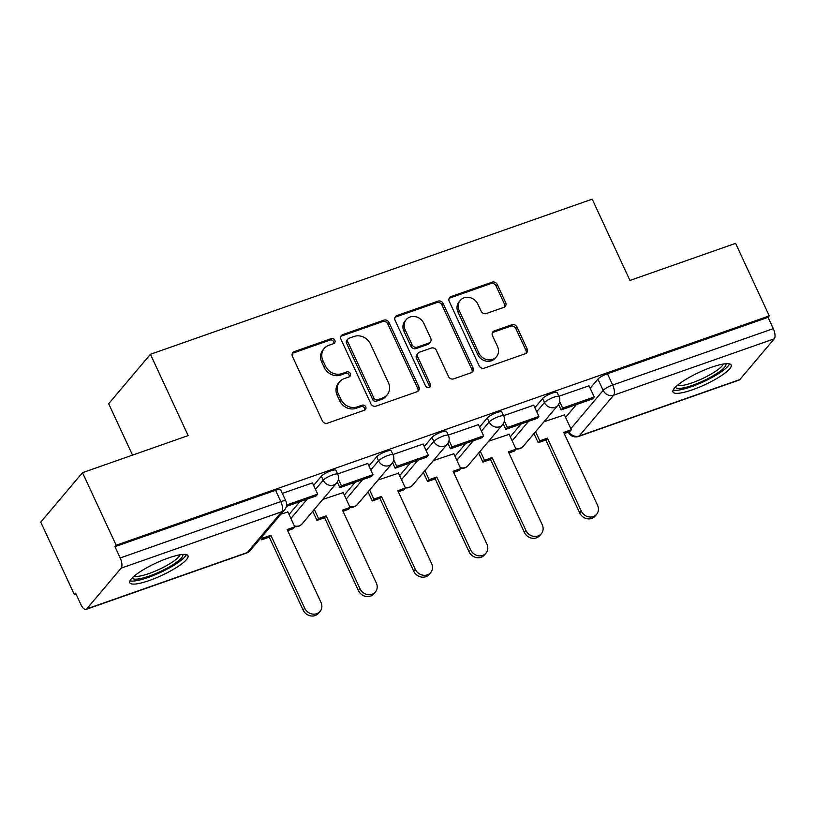 <?xml version="1.0" encoding="UTF-8"?>
<svg xmlns="http://www.w3.org/2000/svg" width="815" height="815" viewBox="0 0 815 815"><rect width="100%" height="100%" fill="white"/><g stroke="black" fill="none" stroke-linecap="round" stroke-linejoin="round"><path stroke-width="1.22" d="M334.843 340.293A2.822 2.506 40.2 0 0 331.247 338.643L294.266 351.622A4.034 3.586 40.2 0 0 292.442 356.42L322.343 420.835A4.034 3.586 40.2 0 0 327.487 423.189L364.458 410.2A2.822 2.506 40.2 0 0 365.731 406.838A2.822 2.506 40.2 0 0 362.135 405.198L357.347 406.879A12.918 11.481 40.2 0 1 340.904 399.33L338.408 393.971A12.918 11.481 40.2 0 1 339.672 381.726A12.918 11.481 40.2 0 1 344.225 378.608L349.014 376.927A2.822 2.506 40.2 0 0 350.287 373.565A2.822 2.506 40.2 0 0 346.691 371.915L341.903 373.596A12.918 11.481 40.2 0 1 325.45 366.057L322.964 360.688A12.918 11.481 40.2 0 1 324.227 348.443A12.918 11.481 40.2 0 1 328.781 345.326L333.569 343.645A2.822 2.506 40.2 0 0 334.843 340.293M333.804 343.553A2.822 2.506 40.2 0 0 330.024 340.079L293.054 353.068A4.034 3.586 40.2 0 0 292.341 353.404M364.692 410.108A2.822 2.506 40.2 0 0 360.923 406.634L356.135 408.315L357.347 406.879M349.248 376.836A2.822 2.506 40.2 0 0 345.468 373.362L340.69 375.043L341.903 373.596M168.379 558A32.08 6.815 155.1 0 0 129.789 582.745A32.08 6.815 155.1 0 0 149.389 580.484A32.08 6.815 155.1 0 0 187.98 555.738A32.08 6.815 155.1 0 0 168.379 558M711.566 367.259A32.08 6.815 155.1 0 0 672.976 392.005A32.08 6.815 155.1 0 0 692.577 389.743A32.08 6.815 155.1 0 0 731.167 364.998A32.08 6.815 155.1 0 0 711.566 367.259M503.823 307.377A4.034 3.586 40.2 0 0 505.646 302.579L497.262 284.506A4.034 3.586 40.2 0 0 492.117 282.153L451.052 296.568A4.034 3.586 40.2 0 0 449.228 301.367L479.128 365.772A4.034 3.586 40.2 0 0 484.273 368.136L525.339 353.71A4.034 3.586 40.2 0 0 527.152 348.912L517.026 327.08A4.034 3.586 40.2 0 0 511.881 324.727L494.308 330.9A4.034 3.586 40.2 0 0 492.484 335.699L497.517 346.528A10.799 9.597 40.2 0 1 496.457 356.766A10.799 9.597 40.2 0 1 478.894 353.058L459.212 310.658A10.799 9.597 40.2 0 1 460.271 300.419A10.799 9.597 40.2 0 1 477.835 304.127L481.115 311.187A4.034 3.586 40.2 0 0 486.249 313.551L503.823 307.377M121.15 568.147L86.706 608.927A8.221 3.341 -109.3 0 1 86.044 609.406A8.221 3.341 -109.3 0 1 80.889 604.526L75.642 593.218L74.42 594.665L40.75 522.12L82.498 472.69L188.153 435.587L150.418 354.291L592.199 199.166L629.944 280.452L735.599 243.349L769.268 315.894L116.168 545.235L114.956 546.671L120.202 557.969L280.818 501.571A8.221 1.752 -24.9 0 1 285.841 500.991L280.594 489.693A8.221 1.752 -24.9 0 0 275.572 490.273L280.818 501.571A8.221 3.341 -109.3 0 1 281.766 511.749L121.15 568.147A8.221 3.341 -109.3 0 0 120.202 557.969M82.498 472.69L116.168 545.235M389.02 322.516A4.034 3.586 40.2 0 0 383.885 320.152L342.82 334.578A4.034 3.586 40.2 0 0 340.996 339.376L370.896 403.782A4.034 3.586 40.2 0 0 376.031 406.135L417.097 391.72A4.034 3.586 40.2 0 0 418.92 386.921L389.02 322.516L387.808 323.952A4.034 3.586 40.2 0 0 382.663 321.599L341.597 336.014A4.034 3.586 40.2 0 0 340.894 336.361M396.936 315.568L438.001 301.153A4.034 3.586 40.2 0 1 443.146 303.506L473.036 367.911A4.034 3.586 40.2 0 1 471.223 372.72L453.639 378.883A4.034 3.586 40.2 0 1 448.505 376.53L436.382 350.409A4.034 3.586 40.2 0 0 431.237 348.056L419.582 352.151A4.034 3.586 40.2 0 0 417.759 356.95L430.381 384.14A2.822 2.506 40.2 0 1 425.512 385.852L395.112 320.377A4.034 3.586 40.2 0 1 396.936 315.568L395.713 317.015L436.779 302.589L438.001 301.153M565.6 417.372L576.409 404.566M590.182 388.266L597.915 379.107L603.161 390.405A8.221 1.752 -24.9 0 1 612.686 385.037L773.303 328.639A8.221 3.341 70.7 0 1 774.25 338.816L739.806 379.596A8.221 3.341 70.7 0 1 739.144 380.065L578.528 436.463A8.221 3.341 70.7 0 0 579.19 435.994L739.806 379.596M74.42 594.665L76.05 594.094M132.529 455.116L108.67 403.731L150.418 354.291M769.268 315.894L768.056 317.341L773.303 328.639M287.889 512.014L280.981 514.122M312.471 482.898L282.306 493.381M343.197 492.586L322.73 499.463M367.789 463.48L337.624 473.953M398.515 473.169L378.048 480.035M423.097 444.053L392.932 454.536M453.823 453.741L433.356 460.618M478.405 424.635L448.24 435.108M509.131 434.324L488.664 441.19M533.723 405.208L503.558 415.691M510.282 436.799L521.101 423.994M534.874 407.683L542.607 398.535L544.461 402.539A8.221 1.752 -24.9 0 1 552.427 397.761A8.221 1.752 -24.9 0 1 559.019 396.589L557.154 392.575A8.221 1.752 155.1 0 0 550.563 393.757A8.221 1.752 155.1 0 0 542.607 398.535M454.974 456.217L465.793 443.411M479.556 427.111L487.288 417.952L489.153 421.966A8.221 1.752 -24.9 0 1 497.109 417.188A8.221 1.752 -24.9 0 1 503.701 416.007L501.846 412.003A8.221 1.752 155.1 0 0 495.255 413.174A8.221 1.752 155.1 0 0 487.288 417.952M399.666 475.644L410.475 462.839M424.248 446.528L431.981 437.38L433.845 441.384A8.221 1.752 -24.9 0 1 441.801 436.606A8.221 1.752 -24.9 0 1 448.393 435.434L446.528 431.42A8.221 1.752 155.1 0 0 439.937 432.602A8.221 1.752 155.1 0 0 431.981 437.38M344.348 495.062L355.167 482.256M368.94 465.956L376.662 456.797L378.527 460.811A8.221 1.752 -24.9 0 1 386.493 456.033A8.221 1.752 -24.9 0 1 393.085 454.852L391.22 450.848A8.221 1.752 155.1 0 0 384.629 452.019A8.221 1.752 155.1 0 0 376.662 456.797M289.04 514.489L299.859 501.683M313.622 485.373L321.355 476.225L323.219 480.229A8.221 1.752 -24.9 0 1 331.175 475.451A8.221 1.752 -24.9 0 1 337.767 474.279L335.912 470.265A8.221 1.752 155.1 0 0 329.321 471.447A8.221 1.752 155.1 0 0 321.355 476.225M589.031 385.79L558.866 396.263M564.449 414.896L543.982 421.773M768.056 317.341L607.44 373.739A8.221 1.752 155.1 0 0 597.915 379.107M114.956 546.671L275.572 490.273M324.227 348.443L323.015 349.89A12.918 11.481 40.2 0 0 321.742 362.135L322.964 360.688M340.69 375.043A12.918 11.481 40.2 0 1 324.238 367.494L321.742 362.135M339.672 381.726L338.459 383.162A12.918 11.481 40.2 0 0 337.196 395.407L338.408 393.971M356.135 408.315A12.918 11.481 40.2 0 1 339.682 400.776L337.196 395.407M417.81 391.373A4.034 3.586 40.2 0 0 417.708 388.358L387.808 323.952M348.973 338.245A2.822 2.506 40.2 0 0 347.699 341.597L373.942 398.138A2.822 2.506 40.2 0 0 377.539 399.788L382.581 398.015A12.918 11.481 40.2 0 0 387.135 394.898A12.918 11.481 40.2 0 0 388.409 382.653L370.468 344.012A12.918 11.481 40.2 0 0 354.016 336.473L348.973 338.245M347.974 338.918L346.752 340.364A2.822 2.506 40.2 0 0 346.477 343.044L347.699 341.597M387.135 394.898L385.923 396.345A12.918 11.481 40.2 0 1 381.369 399.452L376.316 401.224A2.822 2.506 40.2 0 1 372.72 399.574L346.477 343.044M471.926 372.373A4.034 3.586 40.2 0 0 471.824 369.358L441.924 304.953A4.034 3.586 40.2 0 0 436.779 302.589M418.156 353.119L416.934 354.566A4.034 3.586 40.2 0 0 416.536 358.386L429.169 385.587L430.381 384.14M429.342 387.41A2.822 2.506 40.2 0 0 429.169 385.587M423.8 323.3A10.799 9.597 40.2 0 0 406.237 319.602A10.799 9.597 40.2 0 0 405.177 329.841L412.115 344.786A4.034 3.586 40.2 0 0 417.249 347.139L428.914 343.044A4.034 3.586 40.2 0 0 430.728 338.245L423.8 323.3M406.237 319.602L405.014 321.049A10.799 9.597 40.2 0 0 403.955 331.287L405.177 329.841M430.33 342.076L429.118 343.512A4.034 3.586 40.2 0 1 427.692 344.49L416.037 348.576A4.034 3.586 40.2 0 1 410.892 346.222L403.955 331.287M395.713 317.015A4.034 3.586 40.2 0 0 395.01 317.361M460.271 300.419L459.049 301.866A10.799 9.597 40.2 0 0 457.999 312.104L459.212 310.658M496.457 356.766L495.235 358.203A10.799 9.597 40.2 0 1 477.682 354.505L457.999 312.104M526.042 353.364A4.034 3.586 40.2 0 0 525.94 350.348L515.803 328.527A4.034 3.586 40.2 0 0 510.669 326.173L493.095 332.337A4.034 3.586 40.2 0 0 492.382 332.683M504.536 307.031A4.034 3.586 40.2 0 0 504.434 304.015L496.04 285.943A4.034 3.586 40.2 0 0 490.905 283.589L449.829 298.005A4.034 3.586 40.2 0 0 449.126 298.351M320.071 611.413L318.492 613.288A9.464 8.405 -139.8 0 1 303.109 610.048L304.688 608.173A9.464 8.405 40.2 0 0 320.071 611.413A9.464 8.405 40.2 0 0 320.998 602.448L287.155 529.536L294.786 526.857L287.766 511.738M294.786 526.857L293.196 528.731L287.685 530.667M303.109 610.048L269.266 537.136L261.646 539.815L263.225 537.941L262.389 536.138M260.81 538.012L261.646 539.815M286.371 506.41L316.098 495.978L317.677 494.104L286.585 505.025M317.677 494.104L312.43 482.806M304.688 608.173L270.845 535.261L263.225 537.941M270.845 535.261L269.266 537.136M182.611 554.455A27.761 5.899 -24.9 0 1 174.145 563.909A27.761 5.899 -24.9 0 1 147.78 576.572A27.761 5.899 -24.9 0 1 132.275 577.815M134.21 576.062A25.703 5.461 155.1 0 0 172.077 562.269A25.703 5.461 155.1 0 0 180.023 554.791M129.993 580.779A31.877 6.775 155.1 0 0 176.611 563.552A31.877 6.775 155.1 0 0 186.35 554.618M725.798 363.714A27.761 5.899 -24.9 0 1 717.332 373.168A27.761 5.899 -24.9 0 1 690.967 385.841A27.761 5.899 -24.9 0 1 675.462 387.084M677.397 385.322A25.703 5.461 155.1 0 0 715.254 371.528A25.703 5.461 155.1 0 0 723.211 364.061M673.18 390.039A31.877 6.775 155.1 0 0 719.798 372.812A31.877 6.775 155.1 0 0 729.537 363.877M375.389 591.985L373.8 593.86A9.464 8.405 -139.8 0 1 358.427 590.62L360.006 588.746A9.464 8.405 40.2 0 0 375.389 591.985A9.464 8.405 40.2 0 0 376.316 583.02L342.473 510.119L350.093 507.439L343.074 492.321M350.093 507.439L348.514 509.314L342.993 511.25M358.427 590.62L324.584 517.719L316.954 520.388L318.543 518.523L314.315 509.426M312.736 511.3L316.954 520.388M337.278 482.103L339.855 487.635L371.406 476.551L372.985 474.676L341.434 485.76L338.398 479.23M372.985 474.676L367.738 463.378M339.855 487.635L341.434 485.76M360.006 588.746L326.163 515.844L318.543 518.523M326.163 515.844L324.584 517.719M430.697 572.568L429.118 574.443A9.464 8.405 -139.8 0 1 413.735 571.203L415.314 569.328A9.464 8.405 40.2 0 0 430.697 572.568A9.464 8.405 40.2 0 0 431.624 563.603L397.781 490.691L405.401 488.012L398.382 472.894M405.401 488.012L403.822 489.886L398.311 491.822M413.735 571.203L379.892 498.291L372.272 500.97L373.851 499.096L369.633 489.998M368.044 491.873L372.272 500.97M392.596 462.686L395.163 468.218L426.714 457.134L428.303 455.259L396.742 466.343L393.706 459.803M428.303 455.259L423.056 443.961M395.163 468.218L396.742 466.343M415.314 569.328L381.471 496.416L373.851 499.096M381.471 496.416L379.892 498.291M486.005 553.141L484.426 555.015A9.464 8.405 -139.8 0 1 469.043 551.775L470.632 549.901A9.464 8.405 40.2 0 0 486.005 553.141A9.464 8.405 40.2 0 0 486.932 544.175L453.089 471.274L460.72 468.594L453.7 453.476M460.72 468.594L459.13 470.469L453.619 472.405M469.043 551.775L435.2 478.874L427.58 481.543L429.159 479.678L424.941 470.581M423.362 472.456L427.58 481.543M447.904 443.258L450.471 448.79L482.032 437.706L483.611 435.831L452.06 446.915L449.024 440.385M483.611 435.831L478.364 424.534M450.471 448.79L452.06 446.915M470.632 549.901L436.789 476.999L429.159 479.678M436.789 476.999L435.2 478.874M541.323 533.723L539.734 535.598A9.464 8.405 -139.8 0 1 524.361 532.358L525.94 530.484A9.464 8.405 40.2 0 0 541.323 533.723A9.464 8.405 40.2 0 0 542.25 524.758L508.407 451.846L516.027 449.167L509.008 434.049M516.027 449.167L514.448 451.041L508.927 452.977M524.361 532.358L490.518 459.446L482.888 462.125L484.477 460.251L480.249 451.153M478.67 453.028L482.888 462.125M503.222 423.841L505.789 429.373L537.34 418.289L538.919 416.414L507.368 427.498L504.332 420.958M538.919 416.414L533.672 405.116M505.789 429.373L507.368 427.498M525.94 530.484L492.097 457.572L484.477 460.251M492.097 457.572L490.518 459.446M596.631 514.296L595.052 516.17A9.464 8.405 -139.8 0 1 579.669 512.93L581.248 511.056A9.464 8.405 40.2 0 0 596.631 514.296A9.464 8.405 40.2 0 0 597.558 505.331L563.715 432.429L571.335 429.75L564.316 414.631M571.335 429.75L569.756 431.624L564.245 433.56M579.669 512.93L545.826 440.029L538.206 442.698L539.785 440.834L535.567 431.736M533.978 433.611L538.206 442.698M558.53 404.413L561.097 409.945L592.648 398.861L594.237 396.987L562.676 408.071L559.64 401.54M594.237 396.987L588.99 385.689M561.097 409.945L562.676 408.071M581.248 511.056L547.405 438.154L539.785 440.834M547.405 438.154L545.826 440.029M330.024 340.079L331.247 338.643M360.923 406.634L362.135 405.198M345.468 373.362L346.691 371.915M570.846 428.68L603.161 390.405A8.221 7.315 -139.8 0 0 613.634 395.214L579.19 435.994A8.221 7.315 -139.8 0 1 569.064 431.869M774.25 338.816L613.634 395.214A8.221 3.341 -109.3 0 0 612.686 385.037L607.44 373.739M86.706 608.927L247.322 552.529L281.766 511.749A8.221 7.315 40.2 0 0 284.669 509.762A8.221 8.221 0 0 0 285.841 500.991M512.146 440.803L528.558 421.365M536.728 411.697L544.461 402.539A8.221 7.315 -139.8 0 0 554.934 407.347A8.221 7.315 -139.8 0 0 557.837 405.361A8.221 8.221 0 0 0 559.019 396.589M456.838 460.231L473.25 440.793M481.421 431.115L489.153 421.966A8.221 7.315 -139.8 0 0 499.626 426.765A8.221 7.315 -139.8 0 0 502.529 424.778A8.221 8.221 0 0 0 503.701 416.007M401.52 479.648L417.942 460.21M426.113 450.542L433.845 441.384A8.221 7.315 -139.8 0 0 444.318 446.192A8.221 7.315 -139.8 0 0 447.211 444.206A8.221 8.221 0 0 0 448.393 435.434M346.212 499.075L362.624 479.638M370.794 469.96L378.527 460.811A8.221 7.315 -139.8 0 0 389 465.61A8.221 7.315 -139.8 0 0 391.903 463.623A8.221 8.221 0 0 0 393.085 454.852M290.904 518.493L307.316 499.055M315.487 489.387L323.219 480.229A8.221 7.315 -139.8 0 0 333.692 485.037A8.221 7.315 -139.8 0 0 336.595 483.051A8.221 8.221 0 0 0 337.767 474.279M336.595 483.051L302.151 523.831A8.221 7.315 -139.8 0 1 299.248 525.818A8.221 7.315 40.2 0 1 294.317 525.858M391.903 463.623L357.459 504.414A8.221 7.315 -139.8 0 1 354.556 506.4A8.221 7.315 40.2 0 1 349.625 506.431M447.211 444.206L412.767 484.986A8.221 7.315 -139.8 0 1 409.874 486.973A8.221 7.315 40.2 0 1 404.943 487.013M502.529 424.778L468.085 465.569A8.221 7.315 -139.8 0 1 465.182 467.555A8.221 7.315 40.2 0 1 460.251 467.586M557.837 405.361L523.393 446.141A8.221 7.315 -139.8 0 1 520.49 448.128A8.221 7.315 40.2 0 1 515.559 448.169M568.34 432.174A8.221 1.752 -24.9 0 1 568.33 432.123L568.34 432.174A8.221 8.221 0 0 0 578.528 436.463M250.225 550.553A8.221 7.315 40.2 0 1 247.322 552.529A8.221 3.341 70.7 0 1 246.66 552.998A8.221 8.221 0 0 0 250.225 550.553L284.669 509.762M324.238 367.494L325.45 366.057M339.682 400.776L340.904 399.33M293.054 353.068L294.266 351.622M417.708 388.358L418.92 386.921M341.597 336.014L342.82 334.578M382.663 321.599L383.885 320.152M372.72 399.574L373.942 398.138M376.316 401.224L377.539 399.788M381.369 399.452L382.581 398.015M441.924 304.953L443.146 303.506M471.824 369.358L473.036 367.911M416.536 358.386L417.759 356.95M410.892 346.222L412.115 344.786M416.037 348.576L417.249 347.139M427.692 344.49L428.914 343.044M477.682 354.505L478.894 353.058M493.095 332.337L494.308 330.9M510.669 326.173L511.881 324.727M515.803 328.527L517.026 327.08M525.94 350.348L527.152 348.912M449.829 298.005L451.052 296.568M490.905 283.589L492.117 282.153M496.04 285.943L497.262 284.506M504.434 304.015L505.646 302.579M294.694 526.673A8.221 8.221 0 0 0 302.151 523.831M350.002 507.246A8.221 8.221 0 0 0 357.459 504.414M405.32 487.828A8.221 8.221 0 0 0 412.767 484.986M460.628 468.401A8.221 8.221 0 0 0 468.085 465.569M515.936 448.984A8.221 8.221 0 0 0 523.393 446.141M86.044 609.406L246.66 552.998"/></g></svg>
